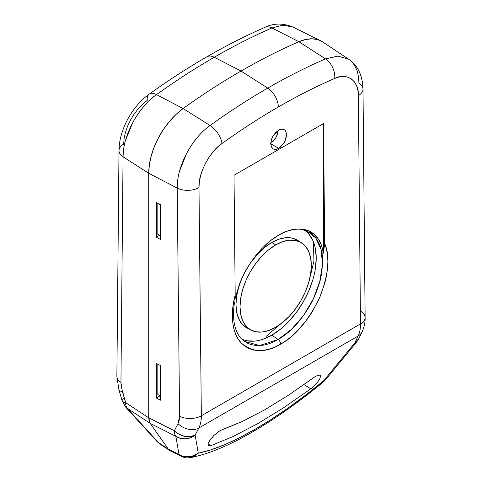 <?xml version="1.0" encoding="UTF-8"?>
<svg xmlns="http://www.w3.org/2000/svg" width="482" height="482" viewBox="0 0 482 482"><rect width="100%" height="100%" fill="white"/><g stroke="black" fill="none" stroke-linecap="round" stroke-linejoin="round"><path stroke-width="0.72" d="M297.069 240.006L291.646 238L285.458 237.753L278.741 239.277L271.758 242.512L275.674 244.934A50.429 29.113 -60 0 1 301.503 242.808A50.429 29.113 -60 0 1 308.444 283.41A50.429 29.113 -60 0 1 275.674 327.278A50.429 29.113 -60 0 1 251.092 330.122A50.429 29.113 -60 0 1 242.567 289.935A50.429 29.113 -60 0 1 275.674 244.934L271.758 242.512L264.775 247.338L258.063 253.568L249.778 263.913A50.622 29.227 120 0 1 271.758 242.512A50.622 29.227 120 0 1 297.683 240.379L301.503 242.808M299.515 241.723A50.622 29.227 120 0 0 297.683 240.379M251.092 330.122L247.079 328.031A50.622 29.227 120 0 1 242.247 277.499L238.692 287.121L236.656 296.05L235.963 304.51L236.656 312.179L238.692 318.753L242 323.988L246.447 327.682M282.633 241.705L275.674 244.934L268.715 249.742L262.027 255.948L255.864 263.311L250.459 271.547L246.025 280.349L242.729 289.369L240.705 298.262L240.018 306.691L240.705 314.33L242.729 320.879L246.025 326.097L250.459 329.778L255.864 331.779L262.027 332.026L268.715 330.501L275.674 327.278L282.633 322.47L289.321 316.264L295.484 308.902L300.889 300.666L305.323 291.863L308.619 282.844L310.643 273.951L311.33 265.522L310.643 257.882L308.619 251.333L305.323 246.115L300.889 242.434L295.484 240.434L289.321 240.187L282.633 241.705M285.85 131.634L286.483 134.773L285.211 140.581L284.247 142.521L278.741 148.384L270.818 143.811L271.384 139.991L273.053 136.057L275.571 132.622L278.56 130.2C280.608 129.007 282.464 128.827 284.121 129.664C285.368 130.056 286.151 131.761 286.483 134.773C286.218 138.123 285.471 140.708 284.247 142.521L280.265 147.329L278.741 148.384L275.734 149.42M275.861 137.683C277.084 135.864 277.825 133.279 278.09 129.929L277.53 133.749L275.861 137.683L273.342 141.118L270.348 143.54L275.861 137.683M361.06 311.493A15.822 9.025 179.5 0 1 365.121 317.475A15.822 9.025 179.5 0 1 360.488 323.916L358.367 95.599L357.879 90.285L356.535 85.651L354.384 81.844L351.498 78.994L347.962 77.18L343.901 76.475L339.442 76.897L334.731 78.433C315.987 86.579 297.189 96.093 278.331 106.98A15.822 9.134 -120 0 0 267.733 88.11A15.822 9.134 60 0 1 278.331 106.98C297.189 96.093 315.987 86.579 334.731 78.433A15.822 10.164 -113.5 0 0 325.489 58.876C306.251 67.239 287.001 76.981 267.733 88.11C248.465 99.232 229.245 111.704 210.056 125.519L183.112 108.552L210.056 125.519C229.245 111.704 248.465 99.232 267.733 88.11L241 71.059A674.155 389.227 120 0 0 183.112 108.552A55.364 31.963 120 0 0 148.721 173.279L148.721 417.81L149.101 420.931L150.215 423.395L168.296 449.116L179.021 454.46C181.726 456.255 184.986 457.081 188.805 456.936C191.336 457.057 194.499 455.803 198.295 453.176L210.574 449.947L224.172 444.88L238.933 438.042L254.677 429.516A15.822 9.134 60 0 1 252.351 432.053A15.822 9.134 -120 0 0 254.677 429.516C232.8 442.102 214.008 449.995 198.295 453.176L193.204 456.906L191.095 457.532C208.905 453.881 229.336 445.386 252.381 432.035C275.385 418.683 299.093 401.94 323.506 381.816L323.591 380.84L325.549 379.774L356.801 341.816A15.822 6.694 -140.5 0 1 354.794 342.943A15.822 12.267 25.7 0 0 358.837 338.629L354.794 342.943L323.591 380.84L354.794 342.943L358.12 336.044A15.822 12.267 25.7 0 0 362.223 331.604M319.403 374.99L320.602 376.014L319.723 379.093L316.686 383.353L313.866 386.263L310.824 388.793L283.573 407.772L257.472 423.792L233.053 436.523L210.815 445.699L208.001 443.934L210.815 445.699L208.935 445.983L207.989 445.229L208.103 443.53L209.266 441.102L214.032 435.33L219.973 430.691L242.344 421.449L264.576 409.905L288.393 395.258L315.583 376.309L319.078 374.99L320.355 375.418M320.602 376.014L319.723 379.093L316.686 383.353L310.824 388.793L303.925 384.624L310.824 388.793L283.573 407.772L257.472 423.792L233.053 436.523L210.815 445.699L208.429 445.802M324.669 243.47L323.494 253.152C322.072 246.151 320.307 241.41 318.204 238.909C315.192 234.752 311.818 231.981 308.094 230.607C298.93 227.45 289.152 228.944 278.753 235.083L270.812 240.476L263.118 247.326L255.912 255.412L249.411 264.485L243.814 274.27L239.295 284.464L235.011 298.954L239.295 284.464C242.313 276.819 245.681 270.161 249.411 264.491C258.569 250.754 268.347 240.952 278.753 235.083L278.976 234.951C286.754 230.601 293.791 228.691 300.087 229.215L306.907 230.902L315.722 237.945L321.09 249.507L322.488 264.461L319.777 281.476L313.3 299.021L303.546 315.517L291.465 329.405L278.114 339.497A3.952 2.283 60 0 1 280.663 344.148C295.436 336.056 308.438 320.56 319.662 297.665C328.67 274.27 330.339 256.201 324.669 243.47L326.416 248.881L327.489 254.876L327.874 261.358L327.573 268.239L326.579 275.415L324.91 282.783L319.662 297.665L312.125 312.035L307.63 318.759L297.521 330.815L292.044 335.966L286.398 340.431L280.663 344.148L274.921 347.064L269.251 349.125L263.738 350.318L258.466 350.613L253.508 350.01L248.929 348.516L244.808 346.16L241.199 342.967L238.156 338.985L235.716 334.273L233.927 328.905L232.8 322.952L232.366 316.499L232.619 309.649L233.565 302.491L235.186 295.129L234.011 175.255L323.494 123.591L324.669 243.47L323.494 123.591L323.494 253.152L324.669 243.47M304.847 230.125L306.901 230.902M292.96 27.058L282.934 25.16L271.938 27.962C252.755 36.355 233.529 46.115 214.267 57.238A15.822 9.134 -120 0 0 206.935 56.78C226.281 45.609 245.579 35.813 264.829 27.39C273.668 23.112 283.042 22.997 292.96 27.058L320.765 40.819A55.364 31.963 -60 0 0 298.882 41.711L271.938 27.962L298.882 41.711A674.155 389.227 120 0 0 241 71.059A674.155 389.227 120 0 0 183.112 108.552L176.189 114.27L169.652 121.181L163.705 129.055L158.554 137.641L154.361 146.649L151.258 155.794L149.36 164.766L148.721 173.279L123.061 156.831A15.822 9.242 -179.5 0 1 119 150.571A15.822 9.242 -179.5 0 1 123.633 144.112L124.121 138.37L125.459 132.309L127.61 126.133L130.501 120.042L134.038 114.24L138.099 108.908L142.558 104.233L147.269 100.352A15.822 7.941 54.4 0 1 149.245 94.098A15.822 7.941 54.4 0 1 156.511 94.605C175.749 80.813 194.999 68.36 214.267 57.238L241 71.059A674.155 389.227 -60 0 1 298.882 41.711L305.805 39.44L312.348 38.795L318.289 39.807L322.868 42.036L318.289 39.807L312.348 38.795L305.805 39.44L298.882 41.711A674.155 389.227 120 0 0 241 71.059L267.733 88.11C287.001 76.981 306.251 67.239 325.489 58.876L298.882 41.711L325.489 58.876A15.822 10.164 66.5 0 1 334.731 78.433C346.913 72.095 359.12 80.958 358.367 95.599A15.822 9.025 -0.5 0 0 363 89.152C362.578 75.445 357.801 65.474 348.655 59.22L338.123 56.105L325.489 58.876L337.731 56.075L348.655 59.22L322.82 42.006A55.364 31.963 120 0 0 298.882 41.711A674.155 389.227 120 0 0 241 71.059A674.155 389.227 120 0 0 183.112 108.552L176.189 114.27L169.652 121.181L163.705 129.055L158.554 137.641L154.361 146.649L151.258 155.794L149.36 164.766L148.721 173.279L148.721 417.81L174.339 430.733L178.027 423.624L179.208 420.25L179.575 416.273L178.027 423.624A15.822 11.875 27.4 0 0 198.819 428.016C200.536 424.624 201.38 420.551 201.343 415.797A15.822 9.031 179.4 0 1 179.575 416.273L177.213 188.094L148.721 173.279L177.213 188.094L179.575 416.273A15.822 9.031 -0.6 0 0 201.343 415.797L198.982 187.612A15.822 9.031 179.4 0 1 177.213 188.094C177.46 180.852 178.244 175.201 179.557 171.152L186.486 153.619C193.312 141.178 201.169 131.809 210.056 125.519C191.571 138.473 176.755 166.7 177.213 188.094A15.822 9.031 -0.6 0 0 198.982 187.612C197.951 174.008 209.845 151.234 222.015 143.509A15.822 7.971 -125.8 0 0 210.056 125.519A15.822 7.971 54.2 0 1 222.015 143.509C240.705 130.044 259.479 117.867 278.331 106.98C259.479 117.867 240.705 130.044 222.015 143.509L217.328 147.396L212.911 152.101L208.905 157.463L205.446 163.314L202.645 169.453L200.596 175.683L199.361 181.804L198.982 187.612L201.343 415.797L360.488 323.916L360.494 324.284A15.822 9.134 0 0 0 365.127 317.837A15.822 9.134 180 0 1 360.494 324.284C360.482 328.887 359.692 332.803 358.12 336.044C359.692 332.803 360.482 328.887 360.494 324.284L360.488 323.916A15.822 9.025 -0.5 0 0 365.121 317.457L365.127 317.831C365.242 322.404 364.253 327.037 362.163 331.737A15.822 12.267 -154.3 0 1 358.12 336.044L354.794 342.943L356.801 341.816L358.849 338.605M308.98 231.956C312.914 234.065 316.222 237.843 318.909 243.283C320.825 246.416 322.03 252.429 322.536 261.328C322.211 270.697 321.132 278.018 319.313 283.296C316.764 291.755 313.571 299.28 309.727 305.877C300.394 321.578 289.851 332.785 278.114 339.497L271.758 335.189A62.877 36.301 120 0 0 312.613 280.518A62.877 36.301 120 0 0 304.003 229.878M274.372 149.366L273.18 148.92L271.45 146.95L270.818 143.811C271.083 140.461 271.83 137.876 273.053 136.057L278.56 130.2L281.566 129.158L284.121 129.664M247.055 340.798L254.743 341.099M263.088 339.208L271.758 335.189L280.434 329.194M288.772 321.458L296.46 312.27L303.196 301.997L308.727 291.026L312.836 279.777M315.367 268.685L316.222 258.177L315.367 248.652M312.836 240.482L308.727 233.981M241.542 338.954A62.877 36.301 120 0 0 271.758 335.189L278.114 339.497A3.952 2.283 -120 0 1 280.663 344.148C265.901 353.113 252.743 352.716 241.199 342.967C231.173 332.574 230.492 311.836 235.186 295.129L234.873 300.172L235.186 295.129L234.011 175.255L323.494 123.591L323.494 253.152L321.506 245.386L318.204 238.909L313.692 233.933L308.094 230.607L301.593 229.04L294.382 229.275L286.688 231.306L278.753 235.083M234.499 302.539L234.601 301.979C233.252 309.95 233.168 317.12 234.33 323.488C235.337 328.808 237.09 333.176 239.578 336.593L244.199 341.28M246.163 342.557L246.145 342.545C255.713 347.371 266.365 346.347 278.114 339.497L259.575 345.552L244.211 341.286L242.428 339.822M160.488 400.193L160.488 365.543L160.488 400.193L156.379 398.06L156.379 363.404L160.488 365.543L156.379 363.404L156.379 398.06L160.138 395.728L156.379 398.06L160.488 400.193M160.488 239.391L160.488 204.736L160.488 239.391L156.379 237.252L156.379 202.603L160.488 204.736L156.379 202.603L156.379 237.252L159.572 235.276L156.379 237.252L160.488 239.391M349.263 59.641C352.095 61.569 354.463 64.715 356.379 69.065C357.734 71.577 358.59 76.276 358.933 83.175A15.822 9.025 179.5 0 1 363 89.14A15.822 9.025 179.5 0 1 358.367 95.599L360.488 323.916L201.343 415.797C201.38 420.551 200.536 424.624 198.819 428.016L358.12 336.044L198.819 428.016A15.822 11.875 -152.6 0 1 178.027 423.624L174.339 430.733A15.822 11.875 27.4 0 0 195.126 435.126L198.819 428.016L195.126 435.126A15.822 14.888 170 0 1 175.834 436.318L150.215 423.395L168.296 449.116L170.453 450.959L168.296 449.116A15.822 9.134 120 0 0 170.369 450.923L181.075 456.219L179.021 454.46L175.834 436.318L179.021 454.46L168.296 449.116L150.215 423.395L175.834 436.318A15.822 8.772 -63.2 0 1 174.339 430.733L148.721 417.81L150.215 423.395L168.296 449.116L158.5 442.609L168.296 449.116A15.822 9.134 -60 0 0 169.785 450.586L159.855 443.97M190.336 457.659L198.295 453.176L195.126 435.126L198.295 453.176L191.137 456.617L183.202 456.346M254.677 429.516L271.221 419.4L288.357 407.826L305.883 394.921L323.591 380.84C299.581 400.584 276.614 416.81 254.677 429.516M208.332 445.729L208.103 443.53L210.2 439.711L214.032 435.33L218.539 431.601L222.178 429.655L242.344 421.449L264.576 409.905L288.393 395.258L315.583 376.309M176.557 432.667L174.339 430.733A15.822 8.772 116.8 0 0 175.834 436.318L180.491 438.343L185.624 438.825L190.685 437.716L195.126 435.126L190.276 436.65L184.66 436.355L179.081 434.282L176.557 432.667M322.97 250.375L322.53 260.907M183.901 456.773L181.148 456.249C181.431 456.665 186.377 458.159 187.655 457.9L192.667 457.105M317.819 375.261L318.21 375.141M179.021 454.46L181.105 456.225M325.712 379.575L323.591 380.84L323.5 381.822M266.166 336.382L288.814 316.794M308.823 282.139L313.951 261.093L313.433 241.898M310.51 232.927L309.697 231.336M270.902 144.98L270.818 143.811L278.741 148.384C276.692 149.577 274.836 149.757 273.18 148.92L272.378 148.305M119 150.571L116.873 376.165A15.822 9.242 0.5 0 0 120.94 382.425L123.061 156.831C122.904 135.611 137.991 107.546 156.511 94.605L183.112 108.552A674.155 389.227 -60 0 1 241 71.059L214.267 57.238C194.999 68.36 175.749 80.813 156.511 94.605A15.822 7.941 -125.6 0 0 149.245 94.098C132.068 106.293 119.078 130.176 119 150.571A15.822 9.242 0.5 0 0 123.061 156.831L148.721 173.279L148.721 417.81L149.101 420.931L150.215 423.395L127.152 408.212L158.5 442.609L127.152 408.212L150.215 423.395L148.721 417.81L148.721 173.279A55.364 31.963 -60 0 1 183.112 108.552L156.511 94.605C147.606 100.883 139.684 110.215 132.737 122.591L125.621 140.015C124.26 144.04 123.41 149.643 123.061 156.831L120.94 382.425L121.271 386.805L125.651 402.627L148.721 417.81L125.651 402.627L122.332 391.468A15.822 4.398 163.4 0 1 118.927 389.872L122.247 401.03A15.822 4.398 -16.6 0 0 125.651 402.627A15.822 9.471 123.4 0 0 127.152 408.212A15.822 9.471 -56.6 0 1 125.651 402.627L122.904 401.855L122.247 401.03L125.718 407.169L127.152 408.212A15.822 8.2 137.7 0 1 125.718 407.169L157.054 441.56L159.861 443.964M264.793 27.408A15.822 10.188 66.4 0 1 271.938 27.962A15.822 10.188 -113.6 0 0 264.793 27.408M149.239 94.104C168.387 80.38 187.618 67.932 206.941 56.78A15.822 9.134 60 0 1 214.267 57.238C233.529 46.115 252.755 36.355 271.938 27.962M122.235 400.319L123.741 398.234M118.915 389.842A15.822 4.398 -16.6 0 0 122.332 391.468L120.94 382.425A15.822 9.242 -179.5 0 1 116.873 376.153M160.488 204.88L160.446 235.728L157.831 234.366L157.831 203.549L160.488 204.88M160.446 365.513L160.446 395.885L157.831 394.529L157.831 364.157L157.831 394.529L160.446 395.885L160.446 365.513M158.5 442.609L159.765 443.904M160.446 204.91L157.831 203.549L157.831 234.366L160.446 235.728L160.446 204.91M363 89.14L365.121 317.457M362.163 331.737L358.837 338.629M325.549 379.774L323.512 381.816M116.873 376.165L118.927 389.872"/></g></svg>
